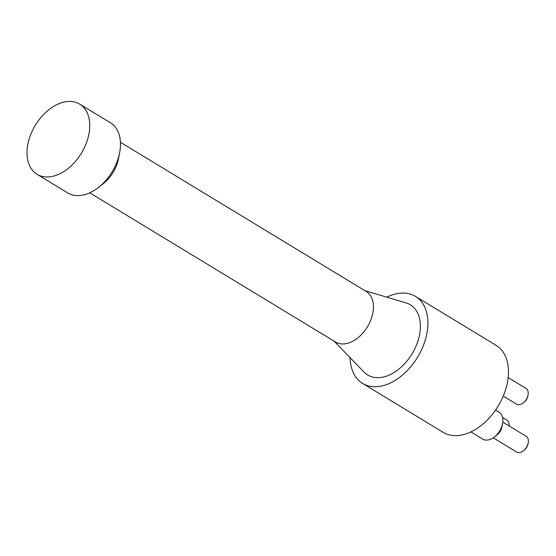 <?xml version="1.0" encoding="UTF-8"?>
<svg xmlns="http://www.w3.org/2000/svg" width="556" height="556" viewBox="0 0 556 556"><rect width="100%" height="100%" fill="white"/><g stroke="black" fill="none" stroke-linecap="round" stroke-linejoin="round"><path stroke-width="0.83" d="M502.582 417.507L506.648 419.975A10.515 6.894 121.3 0 1 509.213 425.986M494.479 436.926L497.203 434.778A9.202 6.033 -58.7 0 0 501.915 427.001L502.568 423.596A15.77 10.349 121.3 0 1 494.479 436.926A15.77 10.349 121.3 0 1 490.885 439.115A15.77 10.349 121.3 0 1 482.65 439.073L470.869 431.922M495.584 410.029L499.017 412.114A15.77 10.349 121.3 0 1 502.568 423.596M523.481 450.728L524.294 450.082A7.228 4.74 -58.7 0 0 528.005 443.98L528.2 442.958A9.202 6.033 121.3 0 1 523.481 450.728A9.202 6.033 121.3 0 1 521.382 452.007A9.202 6.033 121.3 0 1 516.58 451.986L493.248 437.815M502.791 422.094L526.129 436.258A9.202 6.033 121.3 0 1 528.2 442.958M523.314 402.85L524.127 402.203A7.228 4.74 -58.7 0 0 527.839 396.094L528.033 395.073A9.202 6.033 121.3 0 1 523.314 402.85A9.202 6.033 121.3 0 1 521.215 404.122A9.202 6.033 121.3 0 1 516.413 404.101L503.236 396.101M508.156 377.566L525.962 388.373A9.202 6.033 121.3 0 1 528.033 395.073M79.682 104.097L110.415 122.751A41.068 26.938 121.3 0 1 119.658 152.657A41.068 26.938 121.3 0 1 98.593 187.358A41.068 26.938 121.3 0 1 67.797 192.96L37.064 174.306A41.068 26.938 121.3 0 1 29.134 139.063A41.068 26.938 121.3 0 1 58.255 103.993A41.068 26.938 121.3 0 1 79.682 104.097A41.068 26.938 121.3 0 1 81.405 153.178A41.068 26.938 121.3 0 1 37.064 174.306M119.658 152.657L118.525 158.613A29.565 19.397 121.3 0 1 103.353 183.605L98.593 187.358M120.43 142.28L366.209 291.469A29.565 19.397 121.3 0 1 371.915 316.844A29.565 19.397 121.3 0 1 350.954 342.093A29.565 19.397 121.3 0 1 335.525 342.016L89.745 192.835M364.799 290.607L406.123 302.937A41.068 26.938 121.3 0 1 419.113 336.832A41.068 26.938 121.3 0 1 389.137 375.105A41.068 26.938 121.3 0 1 364.124 372.138L334.114 341.162M350.12 357.682A50.923 33.409 -58.7 0 0 362.595 383.432L443.132 432.318A50.923 33.409 -58.7 0 0 469.709 432.443A50.923 33.409 -58.7 0 0 505.814 388.964A50.923 33.409 -58.7 0 0 495.98 345.255L415.436 296.369A50.923 33.409 -58.7 0 0 386.844 297.182M362.595 383.432A50.923 33.409 -58.7 0 0 389.165 383.557A50.923 33.409 -58.7 0 0 425.27 340.077A50.923 33.409 -58.7 0 0 415.436 296.369"/></g></svg>
